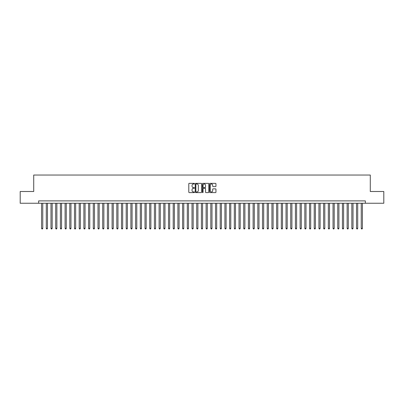 <?xml version="1.0" encoding="UTF-8"?>
<svg xmlns="http://www.w3.org/2000/svg" width="404" height="404" viewBox="0 0 404 404"><rect width="100%" height="100%" fill="white"/><g stroke="black" fill="none" stroke-linecap="round" stroke-linejoin="round"><path stroke-width="0.61" d="M194.481 183.679A0.323 0.323 0 0 0 194.157 183.355L189.254 183.355A0.46 0.46 0 0 0 188.794 183.815L188.794 192.122A0.46 0.46 0 0 0 189.254 192.582L194.157 192.582A0.323 0.323 0 0 0 194.481 192.259A0.323 0.323 0 0 0 194.157 191.935L193.521 191.935A1.475 1.475 0 0 1 192.046 190.461L192.046 189.769A1.475 1.475 0 0 1 193.521 188.289L194.157 188.289A0.323 0.323 0 0 0 194.481 187.966A0.323 0.323 0 0 0 194.157 187.648L193.521 187.648A1.475 1.475 0 0 1 192.046 186.168L192.046 185.476A1.475 1.475 0 0 1 193.521 184.002L194.157 184.002A0.323 0.323 0 0 0 194.481 183.679M215.483 186.608A0.46 0.46 0 0 0 215.948 186.148L215.948 183.815A0.46 0.46 0 0 0 215.483 183.355L210.04 183.355A0.46 0.46 0 0 0 209.58 183.815L209.58 192.122A0.46 0.46 0 0 0 210.04 192.582L215.483 192.582A0.46 0.46 0 0 0 215.948 192.122L215.948 189.304A0.46 0.46 0 0 0 215.483 188.845L213.155 188.845A0.46 0.46 0 0 0 212.691 189.304L212.691 190.703A1.232 1.232 0 0 1 211.459 191.935A1.232 1.232 0 0 1 210.226 190.703L210.226 185.234A1.232 1.232 0 0 1 211.459 184.002A1.232 1.232 0 0 1 212.691 185.234L212.691 186.148A0.46 0.46 0 0 0 213.155 186.608L215.483 186.608M38.653 203.247L20.2 203.247L20.2 191.496L33.714 191.496L33.714 175.043L370.286 175.043L370.286 191.496L383.8 191.496L383.8 203.247L365.347 203.247L365.347 200.894L38.653 200.894L38.653 203.247L365.347 203.247M201.596 183.815A0.46 0.46 0 0 0 201.136 183.355L195.693 183.355A0.46 0.46 0 0 0 195.228 183.815L195.228 192.122A0.46 0.46 0 0 0 195.693 192.582L201.136 192.582A0.46 0.46 0 0 0 201.596 192.122L201.596 183.815M202.864 183.355L208.307 183.355A0.46 0.46 0 0 1 208.772 183.815L208.772 192.122A0.46 0.46 0 0 1 208.307 192.582L205.979 192.582A0.46 0.46 0 0 1 205.52 192.122L205.52 188.754A0.46 0.46 0 0 0 205.055 188.289L203.51 188.289A0.46 0.46 0 0 0 203.05 188.754L203.05 192.259A0.323 0.323 0 0 1 202.727 192.582A0.323 0.323 0 0 1 202.404 192.259L202.404 183.815A0.46 0.46 0 0 1 202.864 183.355M196.198 184.002A0.323 0.323 0 0 0 195.874 184.325L195.874 191.612A0.323 0.323 0 0 0 196.198 191.935L196.869 191.935A1.475 1.475 0 0 0 198.344 190.461L198.344 185.476A1.475 1.475 0 0 0 196.869 184.002L196.198 184.002M205.52 185.259A1.232 1.232 0 0 0 204.283 184.022A1.232 1.232 0 0 0 203.05 185.259L203.05 187.183A0.46 0.46 0 0 0 203.51 187.648L205.055 187.648A0.46 0.46 0 0 0 205.52 187.183L205.52 185.259M41.587 203.247L41.587 228.346L42.763 228.346L42.763 203.247M42.763 228.346L42.41 228.957L41.94 228.957L41.587 228.346M46.288 203.247L46.288 228.346L47.465 228.346L47.465 203.247M47.465 228.346L47.111 228.957L46.642 228.957L46.288 228.346M50.99 203.247L50.99 228.346L52.166 228.346L52.166 203.247M52.166 228.346L51.813 228.957L51.343 228.957L50.99 228.346M55.691 203.247L55.691 228.346L56.868 228.346L56.868 203.247M56.868 228.346L56.515 228.957L56.045 228.957L55.691 228.346M60.393 203.247L60.393 228.346L61.565 228.346L61.565 203.247M61.565 228.346L61.216 228.957L60.741 228.957L60.393 228.346M65.089 203.247L65.089 228.346L66.266 228.346L66.266 203.247M66.266 228.346L65.913 228.957L65.443 228.957L65.089 228.346M69.791 203.247L69.791 228.346L70.968 228.346L70.968 203.247M70.968 228.346L70.614 228.957L70.145 228.957L69.791 228.346M74.493 203.247L74.493 228.346L75.669 228.346L75.669 203.247M75.669 228.346L75.316 228.957L74.846 228.957L74.493 228.346M79.194 203.247L79.194 228.346L80.371 228.346L80.371 203.247M80.371 228.346L80.017 228.957L79.548 228.957L79.194 228.346M83.896 203.247L83.896 228.346L85.072 228.346L85.072 203.247M85.072 228.346L84.719 228.957L84.249 228.957L83.896 228.346M88.597 203.247L88.597 228.346L89.769 228.346L89.769 203.247M89.769 228.346L89.42 228.957L88.946 228.957L88.597 228.346M93.294 203.247L93.294 228.346L94.47 228.346L94.47 203.247M94.47 228.346L94.117 228.957L93.647 228.957L93.294 228.346M97.995 203.247L97.995 228.346L99.172 228.346L99.172 203.247M99.172 228.346L98.818 228.957L98.349 228.957L97.995 228.346M102.697 203.247L102.697 228.346L103.873 228.346L103.873 203.247M103.873 228.346L103.52 228.957L103.05 228.957L102.697 228.346M107.398 203.247L107.398 228.346L108.575 228.346L108.575 203.247M108.575 228.346L108.222 228.957L107.752 228.957L107.398 228.346M112.1 203.247L112.1 228.346L113.277 228.346L113.277 203.247M113.277 228.346L112.923 228.957L112.453 228.957L112.1 228.346M116.801 203.247L116.801 228.346L117.973 228.346L117.973 203.247M117.973 228.346L117.625 228.957L117.15 228.957L116.801 228.346M121.498 203.247L121.498 228.346L122.675 228.346L122.675 203.247M122.675 228.346L122.321 228.957L121.851 228.957L121.498 228.346M126.2 203.247L126.2 228.346L127.376 228.346L127.376 203.247M127.376 228.346L127.023 228.957L126.553 228.957L126.2 228.346M130.901 203.247L130.901 228.346L132.078 228.346L132.078 203.247M132.078 228.346L131.724 228.957L131.255 228.957L130.901 228.346M135.603 203.247L135.603 228.346L136.779 228.346L136.779 203.247M136.779 228.346L136.426 228.957L135.956 228.957L135.603 228.346M140.304 203.247L140.304 228.346L141.481 228.346L141.481 203.247M141.481 228.346L141.127 228.957L140.658 228.957L140.304 228.346M145.006 203.247L145.006 228.346L146.177 228.346L146.177 203.247M146.177 228.346L145.829 228.957L145.354 228.957L145.006 228.346M149.702 203.247L149.702 228.346L150.879 228.346L150.879 203.247M150.879 228.346L150.525 228.957L150.056 228.957L149.702 228.346M154.404 203.247L154.404 228.346L155.58 228.346L155.58 203.247M155.58 228.346L155.227 228.957L154.757 228.957L154.404 228.346M159.105 203.247L159.105 228.346L160.282 228.346L160.282 203.247M160.282 228.346L159.928 228.957L159.459 228.957L159.105 228.346M163.807 203.247L163.807 228.346L164.983 228.346L164.983 203.247M164.983 228.346L164.63 228.957L164.16 228.957L163.807 228.346M168.508 203.247L168.508 228.346L169.685 228.346L169.685 203.247M169.685 228.346L169.332 228.957L168.862 228.957L168.508 228.346M173.21 203.247L173.21 228.346L174.382 228.346L174.382 203.247M174.382 228.346L174.033 228.957L173.558 228.957L173.21 228.346M177.906 203.247L177.906 228.346L179.083 228.346L179.083 203.247M179.083 228.346L178.73 228.957L178.26 228.957L177.906 228.346M182.608 203.247L182.608 228.346L183.785 228.346L183.785 203.247M183.785 228.346L183.431 228.957L182.962 228.957L182.608 228.346M187.31 203.247L187.31 228.346L188.486 228.346L188.486 203.247M188.486 228.346L188.133 228.957L187.663 228.957L187.31 228.346M192.011 203.247L192.011 228.346L193.188 228.346L193.188 203.247M193.188 228.346L192.834 228.957L192.365 228.957L192.011 228.346M196.713 203.247L196.713 228.346L197.889 228.346L197.889 203.247M197.889 228.346L197.536 228.957L197.066 228.957L196.713 228.346M201.414 203.247L201.414 228.346L202.586 228.346L202.586 203.247M202.586 228.346L202.237 228.957L201.763 228.957L201.414 228.346M206.111 203.247L206.111 228.346L207.287 228.346L207.287 203.247M207.287 228.346L206.934 228.957L206.464 228.957L206.111 228.346M210.812 203.247L210.812 228.346L211.989 228.346L211.989 203.247M211.989 228.346L211.635 228.957L211.166 228.957L210.812 228.346M215.514 203.247L215.514 228.346L216.69 228.346L216.69 203.247M216.69 228.346L216.337 228.957L215.867 228.957L215.514 228.346M220.215 203.247L220.215 228.346L221.392 228.346L221.392 203.247M221.392 228.346L221.038 228.957L220.569 228.957L220.215 228.346M224.917 203.247L224.917 228.346L226.094 228.346L226.094 203.247M226.094 228.346L225.74 228.957L225.27 228.957L224.917 228.346M229.618 203.247L229.618 228.346L230.79 228.346L230.79 203.247M230.79 228.346L230.442 228.957L229.967 228.957L229.618 228.346M234.315 203.247L234.315 228.346L235.492 228.346L235.492 203.247M235.492 228.346L235.138 228.957L234.668 228.957L234.315 228.346M239.017 203.247L239.017 228.346L240.193 228.346L240.193 203.247M240.193 228.346L239.84 228.957L239.37 228.957L239.017 228.346M243.718 203.247L243.718 228.346L244.895 228.346L244.895 203.247M244.895 228.346L244.541 228.957L244.072 228.957L243.718 228.346M248.42 203.247L248.42 228.346L249.596 228.346L249.596 203.247M249.596 228.346L249.243 228.957L248.773 228.957L248.42 228.346M253.121 203.247L253.121 228.346L254.298 228.346L254.298 203.247M254.298 228.346L253.944 228.957L253.475 228.957L253.121 228.346M257.823 203.247L257.823 228.346L258.994 228.346L258.994 203.247M258.994 228.346L258.646 228.957L258.171 228.957L257.823 228.346M262.519 203.247L262.519 228.346L263.696 228.346L263.696 203.247M263.696 228.346L263.342 228.957L262.873 228.957L262.519 228.346M267.221 203.247L267.221 228.346L268.397 228.346L268.397 203.247M268.397 228.346L268.044 228.957L267.574 228.957L267.221 228.346M271.922 203.247L271.922 228.346L273.099 228.346L273.099 203.247M273.099 228.346L272.745 228.957L272.276 228.957L271.922 228.346M276.624 203.247L276.624 228.346L277.8 228.346L277.8 203.247M277.8 228.346L277.447 228.957L276.977 228.957L276.624 228.346M281.325 203.247L281.325 228.346L282.502 228.346L282.502 203.247M282.502 228.346L282.149 228.957L281.679 228.957L281.325 228.346M286.027 203.247L286.027 228.346L287.199 228.346L287.199 203.247M287.199 228.346L286.85 228.957L286.375 228.957L286.027 228.346M290.723 203.247L290.723 228.346L291.9 228.346L291.9 203.247M291.9 228.346L291.547 228.957L291.077 228.957L290.723 228.346M295.425 203.247L295.425 228.346L296.602 228.346L296.602 203.247M296.602 228.346L296.248 228.957L295.779 228.957L295.425 228.346M300.127 203.247L300.127 228.346L301.303 228.346L301.303 203.247M301.303 228.346L300.95 228.957L300.48 228.957L300.127 228.346M304.828 203.247L304.828 228.346L306.005 228.346L306.005 203.247M306.005 228.346L305.651 228.957L305.182 228.957L304.828 228.346M309.53 203.247L309.53 228.346L310.706 228.346L310.706 203.247M310.706 228.346L310.353 228.957L309.883 228.957L309.53 228.346M314.231 203.247L314.231 228.346L315.403 228.346L315.403 203.247M315.403 228.346L315.054 228.957L314.58 228.957L314.231 228.346M318.928 203.247L318.928 228.346L320.104 228.346L320.104 203.247M320.104 228.346L319.751 228.957L319.281 228.957L318.928 228.346M323.629 203.247L323.629 228.346L324.806 228.346L324.806 203.247M324.806 228.346L324.452 228.957L323.983 228.957L323.629 228.346M328.331 203.247L328.331 228.346L329.507 228.346L329.507 203.247M329.507 228.346L329.154 228.957L328.684 228.957L328.331 228.346M333.032 203.247L333.032 228.346L334.209 228.346L334.209 203.247M334.209 228.346L333.856 228.957L333.386 228.957L333.032 228.346M337.734 203.247L337.734 228.346L338.911 228.346L338.911 203.247M338.911 228.346L338.557 228.957L338.087 228.957L337.734 228.346M342.435 203.247L342.435 228.346L343.607 228.346L343.607 203.247M343.607 228.346L343.259 228.957L342.784 228.957L342.435 228.346M347.132 203.247L347.132 228.346L348.309 228.346L348.309 203.247M348.309 228.346L347.955 228.957L347.485 228.957L347.132 228.346M351.834 203.247L351.834 228.346L353.01 228.346L353.01 203.247M353.01 228.346L352.657 228.957L352.187 228.957L351.834 228.346M356.535 203.247L356.535 228.346L357.712 228.346L357.712 203.247M357.712 228.346L357.358 228.957L356.889 228.957L356.535 228.346M361.237 203.247L361.237 228.346L362.413 228.346L362.413 203.247M362.413 228.346L362.06 228.957L361.59 228.957L361.237 228.346"/></g></svg>
